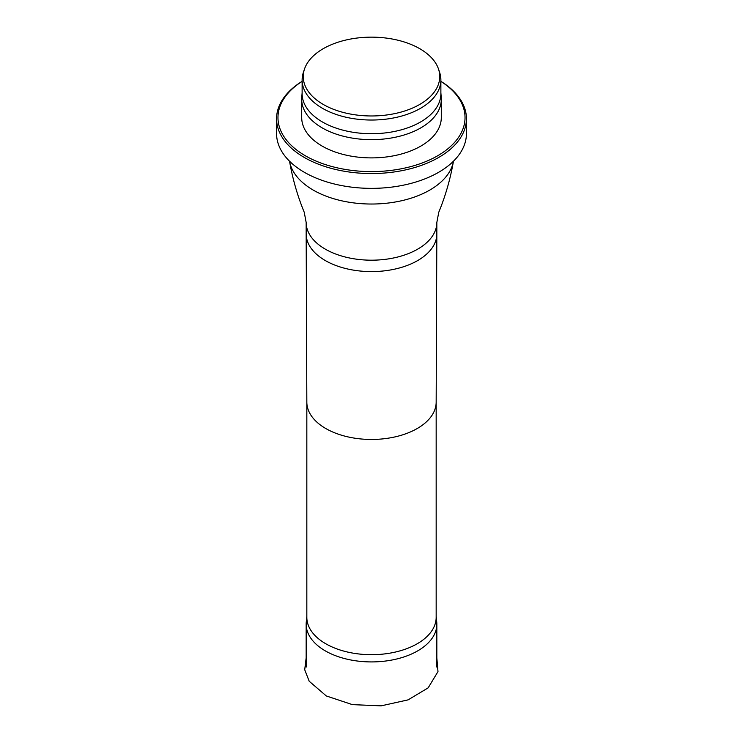 <?xml version="1.0" encoding="UTF-8"?>
<svg xmlns="http://www.w3.org/2000/svg" width="743" height="743" viewBox="0 0 743 743"><rect width="100%" height="100%" fill="white"/><g stroke="black" fill="none" stroke-linecap="round" stroke-linejoin="round"><path stroke-width="1.11" d="M306.831 616.3L306.265 622.067A65.338 37.726 0 0 0 306.162 624.194A65.338 37.726 0 0 0 371.5 661.92A65.338 37.726 0 0 0 436.838 624.194A65.338 37.726 0 0 0 436.735 622.067L436.169 616.3M306.831 402.167L306.831 617.359A64.669 37.336 0 0 0 371.5 654.694A64.669 37.336 0 0 0 436.169 617.359L436.169 402.167M289.538 161.212A82.371 47.552 0 0 0 371.5 204.028A82.371 47.552 0 0 0 453.462 161.212M323.233 104.429A68.254 39.407 0 0 0 403.505 111.366A68.254 39.407 0 0 0 438.519 69.09A68.254 39.407 0 0 0 371.5 37.15A68.254 39.407 0 0 0 304.481 69.09A68.254 39.407 0 0 0 323.233 104.429M304.481 69.09L303.376 72.387A69.378 40.057 0 0 0 302.122 79.975A69.378 40.057 0 0 0 322.443 108.302A69.378 40.057 0 0 0 398.053 116.985A69.378 40.057 0 0 0 440.878 79.975A69.378 40.057 0 0 0 439.624 72.387L438.519 69.09M302.122 79.975L302.122 93.655A69.378 40.057 0 0 0 322.443 121.982A69.378 40.057 0 0 0 398.053 130.666A69.378 40.057 0 0 0 440.878 93.655L440.878 79.975M302.122 92.81L301.76 97.649A69.796 40.298 0 0 0 301.704 99.358A69.796 40.298 0 0 0 322.146 127.852A69.796 40.298 0 0 0 398.211 136.591A69.796 40.298 0 0 0 441.296 99.358A69.796 40.298 0 0 0 441.24 97.649L440.878 92.81M301.704 99.358L301.704 117.598A69.796 40.298 0 0 0 322.146 146.092A69.796 40.298 0 0 0 398.211 154.823A69.796 40.298 0 0 0 441.296 117.598L441.296 99.358M302.122 81.377A93.544 54.007 0 0 0 305.354 155.779A93.544 54.007 0 0 0 435.965 156.727A93.544 54.007 0 0 0 440.878 81.377M302.122 81.321A94.937 54.815 0 0 0 276.563 118.731A94.937 54.815 0 0 0 304.37 157.497A94.937 54.815 0 0 0 407.833 169.376A94.937 54.815 0 0 0 466.437 118.731A94.937 54.815 0 0 0 440.878 81.321M276.563 118.731L276.563 133.554A94.937 54.815 0 0 0 304.37 172.311A94.937 54.815 0 0 0 407.833 184.19A94.937 54.815 0 0 0 466.437 133.554L466.437 118.731M306.831 402.121A64.669 37.336 0 0 0 306.831 402.204A64.669 37.336 0 0 0 371.5 439.457A64.669 37.336 0 0 0 436.169 402.204A64.669 37.336 0 0 0 436.169 402.121M436.838 222.473A65.338 37.726 0 0 1 371.5 260.189A65.338 37.726 0 0 1 306.162 222.473L306.162 233.869A65.338 37.726 0 0 0 306.162 233.952A65.338 37.726 0 0 0 371.5 271.594A65.338 37.726 0 0 0 436.838 233.952A65.338 37.726 0 0 0 436.838 233.869L436.838 222.473L438.76 212.275C445.475 195.966 450.379 178.942 453.462 161.194M436.838 657.917L437.98 671.598L428.172 687.842L408.13 699.86L381.14 705.85L352.358 704.624L326.298 695.95L309.199 681.257L304.714 669.731L306.162 657.852M306.162 624.194L306.162 667.093M436.838 624.194L436.838 667.093M436.169 402.204L436.838 233.952M306.831 402.204L306.162 233.952M306.162 222.473L304.24 212.275C297.525 195.966 292.621 178.942 289.538 161.194"/></g></svg>
